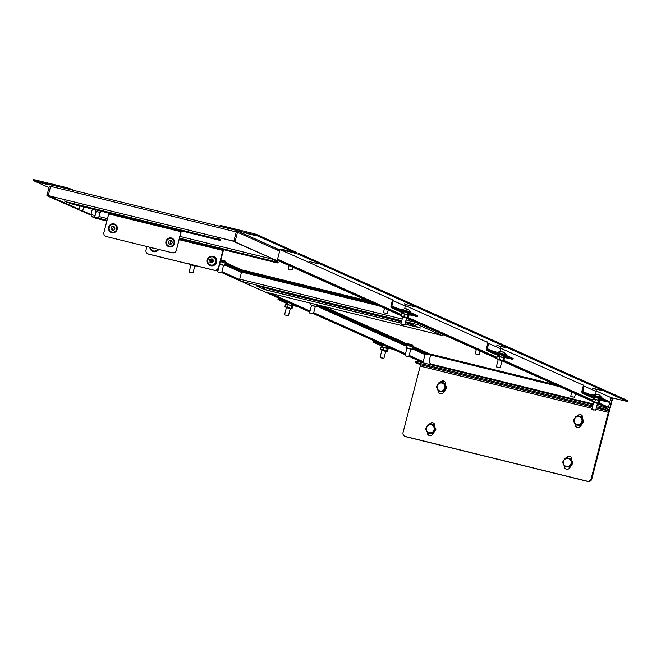 <?xml version="1.0" encoding="UTF-8"?>
<svg xmlns="http://www.w3.org/2000/svg" width="661" height="661" viewBox="0 0 661 661"><rect width="100%" height="100%" fill="white"/><g stroke="black" fill="none" stroke-linecap="round" stroke-linejoin="round"><path stroke-width="0.99" d="M220.964 259.856L225.682 261.219M407.077 343.505L412.927 345.017M318.883 305.208L404.449 343.505L404.648 342.729L323.146 306.258M225.153 263.26L245.057 272.167M226.178 262.863L242.637 270.225M450.752 368.921L431.592 364.211A3.322 3.206 -65.9 0 1 429.303 360.237L430.666 354.974L559.636 386.66M431.592 364.211L449.827 368.731M431.782 364.302A3.322 3.206 114.1 0 1 431.162 364.079M599.337 404.425A3.322 3.206 114.1 0 1 597.106 404.904M593.231 403.97L575.045 399.5A1.661 0.43 103.8 0 1 574.83 400.145M593.239 403.929L575.045 399.5M597.114 404.846A3.322 3.206 -65.9 0 0 599.147 404.342M429.427 353.817L430.162 353.916M555.033 384.595L430.137 353.99M411.968 348.735L425.023 354.577L423.18 361.674A0.826 0.801 114.1 0 1 422.065 362.245L408.936 356.362M392.304 299.747L280.066 249.519L278.818 249.214L278.463 250.593A1.661 1.603 -65.9 0 0 277.339 248.85L296.706 253.444L256.137 235.291L220.047 226.343M596.305 391.039L610.971 397.6L608.484 407.234L607.236 406.928A0.826 0.801 114.1 0 1 606.129 407.465L597.445 403.582M425.023 354.577A0.859 0.835 114.1 0 1 426.048 353.941L412.224 347.76M413.431 346.661L430.104 354.122L429.906 354.891L426.048 353.941M404.532 343.183L406.969 343.943M404.449 343.505L402.194 342.985L404.871 344.191L405.069 343.423M412.406 347.058L429.906 354.891M405.854 344.488L404.871 344.191M430.675 354.048L430.666 354.974M574.566 400.079L574.847 399.409L568.262 397.79M449.513 368.764L451.835 369.177L451.653 369.879M566.882 398.195L567.064 397.492L451.835 369.177M567.064 397.492L570.972 398.608L570.831 399.161M573.888 399.913L570.972 398.608M223.352 249.8L218.667 267.912L223.542 249.883A1.661 0.43 103.8 0 0 223.592 249.676M218.857 267.994A3.322 3.206 114.1 0 1 214.916 270.44L148.89 254.221A3.322 3.206 114.1 0 1 148.271 253.998M214.916 270.44L148.89 254.221M214.726 270.357A3.322 3.206 -65.9 0 0 218.667 267.912M148.081 253.907A3.322 3.206 -65.9 0 0 148.7 254.138M220.501 261.657L225.17 263.004M220.749 260.698L225.475 262.029M223.542 265.383L219.832 264.243M219.915 263.904L224.236 265.482M315.338 306.464L311.48 305.465M310.984 303.267L310.587 304.804L316.032 306.564M406.664 345.306L412.423 346.802M407.093 343.447L406.879 344.298L412.72 345.827L412.943 344.959M410.795 349.173L406.936 348.182M406.92 344.298L405.813 344.555L406.622 345.282L406.044 347.521L411.481 349.281M328.244 292.137L331.723 293.013L328.244 292.137M256.608 274.538L260.095 275.414L256.608 274.538M443.481 334.937L443.994 334.912M239.91 279.231L241.248 281.305L239.703 279.14L241.546 272.043L244.967 272.886L244.975 271.96L242.48 270.845L371.87 302.631M242.48 270.845L242.678 270.068L367.813 300.813M401.508 321.692L273.125 290.154L264.301 287.461M411.473 324.13L405.375 322.642M405.416 322.469L407.92 322.907M363.963 311.942L401.541 321.543M270.531 288.989L314.132 299.697M404.986 324.154L420.677 328.005L404.995 324.088M401.128 323.138L388.594 320.064L401.111 323.204M296.103 297.4L264.02 289.452L296.103 297.4M326.303 304.754L358.386 312.703L326.303 304.754M418.991 323.716L419.611 323.386M264.912 291.922L240.959 281.206L264.689 291.798M441.755 335.4L265.168 292.013A1.661 0.43 -76.2 0 1 265.168 292.013A1.661 0.43 -76.2 0 1 265.152 292.005L441.738 335.391A1.661 0.43 103.8 0 0 441.755 335.4A1.661 0.43 103.8 0 0 441.779 335.4M443.919 334.259L441.738 335.391L417.835 324.691L405.623 321.692M583.217 385.181L500.848 348.322M487.76 342.464L405.391 305.605M280.066 249.519L277.57 259.153L401.558 314.636M608.484 407.234L599.329 403.136M592.471 400.07L503.872 360.419M497.014 357.353L408.415 317.701M607.236 406.928L599.213 403.342M592.413 400.293L503.756 360.625M496.956 357.576L408.3 317.908M401.5 314.859L277.513 259.376M567.502 458.387A4.082 3.941 114.1 0 1 571.228 462.576A4.082 3.941 114.1 0 1 567.039 466.501A4.082 3.941 114.1 0 1 563.312 462.312A4.082 3.941 114.1 0 1 567.502 458.387M567.047 466.74L569.526 466.848L572.178 462.634L570.013 458.271L565.18 458.114L562.519 462.32L564.692 466.691L567.047 466.74M564.692 466.691L570.286 467.187L572.947 462.981L570.774 458.61L570.013 458.271M570.286 467.187L569.526 466.848M572.947 462.981L572.178 462.634M290.278 269.564L288.493 269.192L290.278 269.564M288.493 269.192L292.112 269.779L292.773 267.234M209.95 265.416A4.817 4.644 -65.9 0 0 215.577 264.119A4.817 4.644 -65.9 0 0 213.883 256.633M215.321 264.003A4.817 4.644 -65.9 0 0 213.751 256.575A4.817 4.644 -65.9 0 0 208.256 257.93A4.817 4.644 -65.9 0 0 209.818 265.358A4.817 4.644 -65.9 0 0 215.321 264.003M214.445 257.749A4.181 4.032 -65.9 0 0 208.719 258.327A4.181 4.032 -65.9 0 0 209.132 264.177A4.181 4.032 -65.9 0 0 214.858 263.607A4.181 4.032 -65.9 0 0 214.445 257.749M211.446 261.739L211.14 261.706A5.445 0.859 130.3 0 0 210.454 262.615A5.404 2.842 -148.6 0 1 210.132 262.343A5.404 2.842 -148.6 0 1 209.818 262.07A5.445 1.876 -48.9 0 1 210.462 261.12L211.371 260.996L210.421 260.591A0.967 0.934 -65.9 0 0 210.413 260.641A4.875 2.95 -179.9 0 0 209.545 260.979A4.875 1.884 -7.6 0 0 210.446 261.078A0.967 0.934 -65.9 0 0 210.462 261.12M210.421 260.591A5.445 0.901 -141.8 0 1 209.669 259.864A5.404 3.693 -46.5 0 1 210.215 259.203L211.735 260.55L211.537 259.823A0.967 0.934 -65.9 0 0 211.487 259.814A4.875 1.421 -95.4 0 0 211.264 258.897A4.875 3.355 83.8 0 0 211.057 259.856A0.967 0.934 -65.9 0 0 211.008 259.872M211.537 259.823A5.445 1.876 -48.9 0 1 212.371 258.988A5.404 2.157 47.2 0 1 212.693 259.252A5.404 2.157 47.2 0 1 213.007 259.533A5.445 0.859 130.3 0 0 212.214 260.409A0.967 0.934 -65.9 0 1 212.231 260.459A4.875 2.818 -171.7 0 1 213.255 260.608A4.875 1.743 -14.8 0 1 212.264 260.888L212.231 260.459M212.255 260.946L213.156 261.731L212.255 260.946A0.967 0.934 -65.9 0 0 212.264 260.888M213.156 261.731A5.404 1.305 128.6 0 1 212.611 262.392A5.445 0.901 -141.8 0 1 211.669 261.657L212.735 261.425M211.14 261.706A0.967 0.934 -65.9 0 0 211.173 261.715A4.875 3.28 74.5 0 0 211.537 262.69A4.875 1.347 -88.3 0 0 211.619 261.673A0.967 0.934 -65.9 0 0 211.669 261.657M211.173 261.715A0.967 0.934 -65.9 0 0 211.19 261.715L211.619 261.673M210.958 260.674A0.851 0.818 -65.9 0 0 211.008 261.359M210.413 260.641L210.446 261.078M212.016 260.137A0.851 0.818 -65.9 0 0 211.338 260.211M211.487 259.814L211.057 259.856M209.818 262.07L211.231 261.723M209.669 259.864L211.537 261.037L211.082 261.591M211.735 260.55L211.008 260.583M212.371 258.988L211.85 260.657M210.215 259.203L211.322 260.211M212.611 262.392L212.421 261.797M211.363 259.88L211.264 258.897M210.52 260.897L209.545 260.979M211.495 261.731L211.537 262.69M212.338 260.715L213.255 260.608M150.435 247.388A4.181 4.032 -65.9 0 0 157.797 249.189M153.79 248.206A5.445 0.909 117.1 0 0 153.575 248.701A5.404 2.561 -161.3 0 1 153.195 248.511A5.404 2.561 -161.3 0 1 152.831 248.313A5.445 1.933 -62.8 0 1 152.939 247.999M152.831 248.313L153.245 248.073M149.816 247.231A4.817 4.644 -65.9 0 0 158.425 249.346M152.641 251.337A4.817 4.644 -65.9 0 0 158.706 249.412M593.867 410.093L592.091 409.713L593.867 410.093M592.091 409.713L593.983 409.762L595.71 410.299L595.297 410.539M592.876 395.038L601.94 397.459L601.766 398.145M599.618 395.245L599.651 395.245A5.445 5.412 133.2 0 0 598.618 394.65L598.593 394.642A4.875 2.95 -34 0 1 599.13 395.014A4.875 3.545 61.6 0 0 598.329 394.551L598.288 394.543A5.445 0.496 110.3 0 1 598.296 394.815A5.404 4.834 -176.3 0 0 597.461 394.6A5.445 0.545 -80.9 0 0 597.395 394.311L597.346 394.295A4.875 3.008 -38.6 0 0 596.519 394.328A4.875 2.338 68 0 1 597.015 394.22L597.09 394.625M593.355 395.121A5.445 5.445 0 0 1 595.743 394.22A5.404 0.57 -104 0 0 595.735 394.22A5.404 0.57 -104 0 1 595.784 394.229A5.445 5.412 133.2 0 1 596.982 394.22L597.015 394.22M593.619 398.905L599.296 400.351M598.75 403.384L592.14 401.359L592.52 401.855L592.14 401.359L592.727 399.095L593.256 399.013L599.486 400.541M593.644 402.367L597.503 403.367M593.636 402.4L597.494 403.4M598.362 402.888L598.949 400.624M594.793 401.921L595.379 399.657M599.287 403.301L599.874 401.037M382.091 358.055L380.315 357.684L382.091 358.055M380.315 357.684L383.934 358.27L385.76 351.206M381.835 346.868L387.85 348.611M386.974 351.355L383.016 349.892L380.356 349.33L380.744 349.818L380.356 349.33L380.943 347.058L387.71 348.512M381.868 350.338L385.727 351.338M381.86 350.371L385.718 351.371M386.586 350.859L387.172 348.595M383.016 349.892L383.603 347.62M387.503 351.272L388.09 349M96.837 217.444L95.06 217.064L96.837 217.444M95.06 217.064L96.952 217.114L98.266 217.89M575.128 424.271A2.991 2.884 -65.9 0 0 580.763 425.436M564.329 466.013A2.991 2.884 -65.9 0 0 569.964 467.178M427.303 432.344A2.991 2.884 -65.9 0 0 432.938 433.509M438.094 390.601A2.991 2.884 -65.9 0 0 443.729 391.775M612.367 397.947L591.802 479.01A3.322 3.206 114.1 0 1 587.852 481.456L587.216 481.175A3.322 3.206 -65.9 0 0 591.165 478.729L591.479 478.87A3.322 3.206 114.1 0 1 587.538 481.315A3.322 3.206 -65.9 0 0 591.479 478.87L608.657 412.472A2.652 0.686 103.8 0 0 608.682 409.622L603.749 407.407L603.419 408.696L596.594 406.862M591.165 478.729L608.335 412.332L608.351 410.902L603.419 408.696M587.216 481.175L405.342 436.491A3.322 3.206 -65.9 0 1 403.053 432.509L420.231 366.111L420.239 364.682L415.207 362.41L415.546 361.129L417.959 361.6L417.628 362.889L415.207 362.41M599.51 407.573L599.841 406.292L596.933 405.573M593.057 404.623L417.959 361.6M599.841 406.292L603.749 407.407M592.727 405.912L417.628 362.889M582.498 418.735L582.63 418.239A2.991 2.884 -65.9 0 0 577.185 416.389M571.707 460.477L571.831 459.982A2.991 2.884 -65.9 0 0 566.386 458.131M434.674 426.808L434.798 426.312A2.991 2.884 -65.9 0 0 429.361 424.469M445.464 385.074L445.597 384.57A2.991 2.884 -65.9 0 0 440.152 382.727M404.813 436.31L405.135 436.45A3.322 3.206 -65.9 0 0 405.656 436.632L587.538 481.315L405.656 436.632A3.322 3.206 114.1 0 1 404.978 436.376M581.201 414.901A2.991 2.884 -65.9 0 0 577.565 416.405M575.417 424.816A2.991 2.884 -65.9 0 0 576.937 427.403M570.41 456.635A2.991 2.884 -65.9 0 0 566.766 458.139M564.618 466.559A2.991 2.884 -65.9 0 0 566.147 469.145M433.376 422.974A2.991 2.884 -65.9 0 0 429.741 424.478M427.584 432.889A2.991 2.884 -65.9 0 0 429.113 435.483M444.167 381.232A2.991 2.884 -65.9 0 0 440.532 382.736M438.383 391.147A2.991 2.884 -65.9 0 0 439.904 393.741M591.802 479.01L612.557 398.74A2.652 0.686 103.8 0 0 612.714 398.029M421.52 362.476L421.635 362.046M587.852 481.456L405.978 436.772A3.322 3.206 114.1 0 1 405.292 436.516M430.476 424.717A4.082 3.941 114.1 0 1 434.203 428.906A4.082 3.941 114.1 0 1 430.005 432.831A4.082 3.941 114.1 0 1 426.287 428.65A4.082 3.941 114.1 0 1 430.476 424.717M430.014 433.071L432.492 433.178L435.153 428.972L432.98 424.602L428.146 424.445L425.486 428.65L427.659 433.021L430.014 433.071M427.659 433.021L433.252 433.525L435.913 429.311L433.748 424.949L432.98 424.602M433.252 433.525L432.492 433.178M435.913 429.311L435.153 428.972M578.301 416.645A4.082 3.941 114.1 0 1 582.027 420.834A4.082 3.941 114.1 0 1 577.838 424.759A4.082 3.941 114.1 0 1 574.112 420.578A4.082 3.941 114.1 0 1 578.301 416.645M577.846 424.998L580.317 425.106L582.977 420.9L580.804 416.529L575.979 416.372L573.318 420.578L575.483 424.949L577.846 424.998M575.483 424.949L581.085 425.453L583.746 421.239L581.573 416.868L580.804 416.529M581.085 425.453L580.317 425.106M583.746 421.239L582.977 420.9M441.267 382.975A4.082 3.941 114.1 0 1 444.993 387.164A4.082 3.941 114.1 0 1 440.804 391.097A4.082 3.941 114.1 0 1 437.078 386.908A4.082 3.941 114.1 0 1 441.267 382.975M440.813 391.337L443.283 391.436L445.944 387.23L443.771 382.859L438.945 382.702L436.285 386.916L438.458 391.279L440.813 391.337M438.458 391.279L444.052 391.783L446.712 387.569L444.539 383.206L443.771 382.859M444.052 391.783L443.283 391.436M446.712 387.569L445.944 387.23M219.816 272.472L218.031 272.101L219.816 272.472M218.031 272.101L221.65 272.687L223.583 265.226M311.612 313.554L309.827 313.174L311.612 313.554M309.827 313.174L313.446 313.768L315.38 306.299M407.06 356.271L405.284 355.891L407.06 356.271M405.284 355.891L408.903 356.486L410.836 349.016M572.748 396.98L570.972 396.6L572.748 396.98M570.972 396.6L574.583 397.195L575.475 393.749M477.292 354.263L475.515 353.883L477.292 354.263M475.515 353.883L479.126 354.478L480.026 351.032M385.495 313.182L383.719 312.802L385.495 313.182M383.719 312.802L387.338 313.397L388.23 309.951M114.08 223.897A4.544 4.387 -65.9 0 0 108.677 227.252A4.544 4.387 -65.9 0 0 111.808 232.697A4.544 4.387 -65.9 0 0 117.212 229.342A4.544 4.387 -65.9 0 0 114.08 223.897M169.109 246.776A4.544 4.387 -65.9 0 0 174.512 243.422A4.544 4.387 -65.9 0 0 171.389 237.977A4.544 4.387 -65.9 0 0 165.977 241.331A4.544 4.387 -65.9 0 0 169.109 246.776M236.448 232.044L235.523 230.144L52.93 185.287L50.831 186.435M278.198 250.726L277.149 248.751L235.556 230.16M181.312 230.846A1.661 0.43 103.8 0 1 181.155 231.78L176.355 250.337A3.322 3.206 114.1 0 1 172.405 252.783L106.38 236.555A3.322 3.206 114.1 0 1 105.859 236.382L105.669 236.291A3.322 3.206 -65.9 0 1 103.909 232.498L108.71 213.941L180.957 231.689L180.974 230.763L72.305 204.15L64.976 201.498A1.661 0.43 -76.2 0 1 64.993 199.713L48.236 195.59L50.624 186.344L48.137 195.978L46.89 195.673L49.377 186.038L50.624 186.344L52.996 185.303L235.498 230.144L236.241 231.953L233.854 241.199L217.089 237.084L233.812 241.331M172.405 252.783L106.38 236.555M180.957 231.689L176.355 250.337M172.215 252.692A3.322 3.206 -65.9 0 0 176.165 250.246M105.669 236.291A3.322 3.206 -65.9 0 0 106.19 236.473M108.718 213.016L108.71 213.941M220.592 240.464L220.691 239.621L220.592 240.464L218.171 239.984L180.974 230.763M64.993 199.713L217.089 237.084A1.661 0.43 103.8 0 0 217.072 238.861L220.493 240.397M220.691 239.621L217.271 238.092L217.279 237.167M48.236 195.59L64.985 199.746M236.299 231.854L236.043 231.267L236.241 231.953L237.489 232.259L234.994 241.893L233.754 241.587L236.241 231.953L50.624 186.344M223.129 249.561A1.661 0.43 103.8 0 1 222.964 250.486L218.477 267.829A3.322 3.206 114.1 0 1 214.536 270.275L148.51 254.047A3.322 3.206 114.1 0 1 147.89 253.824M214.536 270.275L148.51 254.047M179.106 239.67L222.774 250.403L218.477 267.829M147.981 253.865L147.791 253.783A3.322 3.206 -65.9 0 1 146.031 249.99L146.932 246.52M222.774 250.403L222.782 249.47L179.338 238.803M214.338 270.184A3.322 3.206 -65.9 0 0 218.287 267.738M147.791 253.783A3.322 3.206 -65.9 0 0 148.32 253.964M274.588 259.856A1.661 0.43 103.8 0 0 274.612 261.467L277.975 262.995L275.554 262.524L222.782 249.47M91.383 214.701L90.202 214.379L91.392 214.668A1.661 0.43 -76.2 0 0 91.375 216.453L94.63 217.907L106.859 221.071M277.876 262.929L278.074 262.161L274.811 260.698L274.786 259.947M92.35 209.074L90.937 214.552L82.088 210.743M90.937 214.552L82.418 210.743M78.989 209.207L48.443 195.689L78.956 209.339M114.469 224.657A3.949 3.809 -65.9 0 0 109.42 226.83A3.949 3.809 -65.9 0 0 111.42 231.945A3.949 3.809 -65.9 0 0 116.46 229.764A3.949 3.809 -65.9 0 0 114.469 224.657M112.172 230.135A1.991 1.925 -65.9 0 0 114.708 229.061A1.991 1.925 -65.9 0 0 113.709 226.459A1.991 1.925 -65.9 0 0 111.18 227.533A1.991 1.925 -65.9 0 0 112.172 230.135M114.535 227.128A1.991 1.925 -65.9 0 0 113.13 230.259M234.994 241.893L277.157 260.756L279.644 251.122L237.489 232.259M277.157 260.756L233.754 241.587M90.392 214.461L79.948 210.215M79.08 209.826L48.137 195.978M90.293 214.842L46.89 195.673M96.176 211.396L100.034 212.388M94.82 216.659L96.192 211.322L98.299 211.958M171.777 238.737A3.949 3.809 -65.9 0 0 166.729 240.91A3.949 3.809 -65.9 0 0 168.72 246.024A3.949 3.809 -65.9 0 0 173.769 243.843A3.949 3.809 -65.9 0 0 171.777 238.737M169.48 244.215A1.991 1.925 -65.9 0 0 172.009 243.141A1.991 1.925 -65.9 0 0 171.017 240.538A1.991 1.925 -65.9 0 0 168.481 241.612A1.991 1.925 -65.9 0 0 169.48 244.215M171.843 241.207A1.991 1.925 -65.9 0 0 170.439 244.339M506.293 347.802L496.882 345.463L506.293 347.802M601.75 390.519L592.33 388.181L601.75 390.519M414.497 306.721L405.086 304.382L414.497 306.721M319.04 264.003L309.629 261.665L319.04 264.003M627.62 401.533L298.301 254.163L294.385 253.039L298.301 254.163L627.62 401.533L627.851 400.632L298.532 253.262L298.301 254.163L298.532 253.262L627.851 400.632L627.62 401.533M610.971 397.6L627.719 401.599L610.971 397.6M47.683 184.559L38.272 182.213L47.683 184.559M68.43 189.096L33.05 180.436L48.98 187.592M65.365 188.261L65.596 187.36L35.702 180.015L35.471 180.916M73.842 190.418L69.512 188.484L69.298 189.302M33.38 179.61L35.702 180.015M65.596 187.36L69.512 188.484M255.724 235.671L246.313 233.333L255.724 235.671M291.518 251.692L282.107 249.346L291.518 251.692M252.229 234.168L252.461 233.275L222.567 225.93L222.327 226.822M296.706 253.444L296.938 252.552L256.369 234.391L256.137 235.291M220.245 225.517L222.567 225.93M252.461 233.275L256.369 234.391M594.586 398.723L583.002 393.543A2.057 1.983 -65.9 0 1 581.911 391.188L583.275 385.925A1.132 1.091 -65.9 0 0 582.498 384.57L581.06 384.215M588.538 393.973L582.779 391.403L584.142 386.14L596.239 391.543L595.536 394.253M598.42 399.806L608.36 402.128L597.767 397.36L583.324 393.65L594.594 398.699M593.851 396.236L594.082 395.344L583.556 392.758A1.132 1.091 -65.9 0 1 582.779 391.403M594.082 395.344L597.998 396.46L597.767 397.36M608.26 402.062L608.492 401.161L597.998 396.46M598.527 399.401L603.741 400.847L594.189 396.575L589.761 395.46L594.842 397.748M595.148 389.197A2.057 1.983 114.1 0 1 596.239 391.543M502.971 357.089L512.911 359.41L502.31 354.643L487.876 350.933L499.138 355.982L487.545 350.826A2.057 1.983 -65.9 0 1 486.455 348.471L487.818 343.208A1.132 1.091 -65.9 0 0 487.041 341.853L485.612 341.497M493.081 351.264L487.331 348.686L488.694 343.423L500.782 348.826L500.08 351.536M498.402 353.519L498.634 352.627L488.107 350.041A1.132 1.091 -65.9 0 1 487.331 348.686M498.634 352.627L502.542 353.742L502.31 354.643M512.812 359.344L513.043 358.444L502.542 353.742M503.071 356.684L508.284 358.138L498.741 353.866L494.304 352.743L499.385 355.031M499.691 346.48A2.057 1.983 114.1 0 1 500.782 348.826M407.515 314.372L417.455 316.693L406.854 311.926L392.419 308.216L403.681 313.264L392.089 308.109A2.057 1.983 -65.9 0 1 390.998 305.754L392.361 300.491A1.132 1.091 -65.9 0 0 391.585 299.136L390.155 298.789M397.625 308.547L391.874 305.969L393.237 300.705L405.325 306.117L404.623 308.819M402.946 310.802L403.177 309.91L392.651 307.324A1.132 1.091 -65.9 0 1 391.874 305.969M403.177 309.91L407.085 311.025L406.854 311.926M417.355 316.627L417.587 315.727L407.085 311.025M407.614 313.967L412.828 315.421L403.284 311.149L398.856 310.026L403.929 312.314M404.235 303.763A2.057 1.983 114.1 0 1 405.325 306.117M498.163 356.188L503.839 357.634M503.294 360.666L496.684 358.642L497.064 359.138L496.684 358.642L497.27 356.378L497.799 356.296L504.029 357.824M502.038 360.683L497.246 359.353L502.046 360.65M502.914 360.171L503.5 357.907M499.336 359.204L499.923 356.94M503.831 360.584L504.417 358.32M402.706 313.471L408.382 314.917M407.845 317.949L401.227 315.925L401.615 316.421L401.227 315.925L401.814 313.661L402.351 313.578L408.572 315.107M406.581 317.966L401.789 316.636L406.589 317.933M407.457 317.454L408.044 315.19M403.879 316.487L404.466 314.223M408.374 317.867L408.961 315.603M498.411 367.376L496.634 366.995L498.411 367.376M496.634 366.995L500.253 367.59L502.079 360.518M497.419 352.321L506.491 354.742L506.309 355.428M505.814 354.445A5.445 5.445 0 0 0 504.194 352.528L504.194 352.528A5.445 5.412 133.2 0 0 503.161 351.933L503.161 351.933A4.875 2.95 -34 0 1 503.674 352.296A4.875 3.545 61.6 0 0 502.872 351.834L502.831 351.826A5.445 0.496 110.3 0 1 502.839 352.098A5.404 4.834 -176.3 0 0 502.013 351.883A5.445 0.545 -80.9 0 0 501.939 351.594L501.889 351.578A4.875 3.008 -38.6 0 0 501.063 351.611A4.875 2.338 68 0 1 501.559 351.503L501.633 351.916M497.898 352.404A5.445 5.445 0 0 1 500.286 351.503L500.286 351.503A5.404 0.57 -104 0 1 500.336 351.512A5.445 5.412 133.2 0 1 501.525 351.503L501.559 351.503M402.962 324.658L401.177 324.278L402.962 324.658M401.177 324.278L404.796 324.873L406.622 317.801M401.962 309.604L411.035 312.025L410.853 312.711M408.705 309.811L408.738 309.811A5.445 5.412 133.2 0 0 407.705 309.216L407.68 309.208A4.875 2.95 -34 0 1 408.225 309.579A4.875 3.545 61.6 0 0 407.416 309.125L407.374 309.108A5.445 0.496 110.3 0 1 407.391 309.381A5.404 4.834 -176.3 0 0 406.556 309.166A5.445 0.545 -80.9 0 0 406.482 308.877L406.441 308.861A4.875 3.008 -38.6 0 0 405.614 308.894A4.875 2.338 68 0 1 406.102 308.794L406.176 309.199M402.442 309.687A5.445 5.445 0 0 1 404.829 308.786L404.829 308.786A5.404 0.57 -104 0 1 404.879 308.794A5.445 5.412 133.2 0 1 406.077 308.786L406.102 308.794M386.652 347.76L393.485 349.454M373.762 341.365L376.076 341.778L375.845 342.679L373.531 342.266L382.868 346.447M376.654 341.919L376.076 341.778M386.751 347.364L391.956 348.818L382.413 344.546L377.985 343.431L383.058 345.72M381.389 344.042L375.845 342.679M286.387 304.159L292.393 305.894M291.518 308.637L284.908 306.613L285.288 307.101L284.908 306.613L285.494 304.349L286.023 304.267L292.253 305.795M286.411 307.621L290.27 308.621M286.403 307.654L290.262 308.654M291.137 308.142L291.716 305.878M287.56 307.175L288.146 304.903M292.055 308.555L292.641 306.283M190.955 264.904L194.813 265.904M190.946 264.937L194.805 265.937M195.681 265.425L196.598 265.838L196.061 265.92M189.831 264.383L189.451 263.896L189.831 264.383M286.634 315.338L284.858 314.966L286.634 315.338M284.858 314.966L288.477 315.553L290.303 308.489M191.178 272.629L189.401 272.249L191.178 272.629M189.401 272.249L193.02 272.836L194.846 265.772M291.195 305.043L298.028 306.737M278.306 298.648L280.628 299.061L280.396 299.962L278.074 299.549L287.419 303.73M281.198 299.202L280.628 299.061M291.294 304.647L296.508 306.101L286.957 301.829L282.528 300.714L287.609 303.002M285.94 301.325L280.396 299.962M80.923 210.322L79.146 209.942L80.923 210.322M79.146 209.942L82.765 210.537L83.691 206.943M224.715 264.945L241.447 272.431M309.596 302.928L310.918 303.523M316.512 306.018L406.375 346.232M423.18 361.674L409.184 355.411M405.49 353.759L313.727 312.694M310.034 311.042L270.366 293.286M239.877 279.644L221.931 271.613M218.237 269.961L217.766 269.746M406.366 345.141L316.768 305.043M244.859 272.861L224.971 263.962M406.399 343.803L406.267 344.331M374.374 303.754L244.975 271.96M244.967 272.886L378.976 305.812M333.177 304.382L337.969 305.564M358.13 310.521L353.569 309.389M352.197 309.051L353.594 309.455M348.182 308.067L343.158 306.828M327.691 303.035L322.675 301.796M239.703 279.14L402.185 319.056M406.052 320.015L416.372 322.543M400.516 320.924A3.322 0.859 -76.2 0 1 400.483 320.916L401.632 321.205A9.295 0.421 -165.5 0 0 400.442 320.899L263.409 287.238A9.295 0.421 -165.5 0 0 256.914 286.089L262.483 288.576A9.295 0.421 -165.5 0 0 273.431 291.716L401.144 323.097M411.39 324.039A9.295 0.421 -165.5 0 0 405.482 322.213L410.861 323.857A3.322 3.206 -65.9 0 0 411.39 324.039L416.959 326.534A9.295 0.421 -165.5 0 1 410.464 325.386A3.322 0.859 -76.2 0 1 410.159 323.816M405.011 324.047L410.464 325.386M401.748 320.742L241.248 281.305M256.914 286.089A3.322 3.206 -65.9 0 0 258.344 286.106M262.483 288.576A3.322 3.206 -65.9 0 0 265.309 287.907M257.691 285.973L400.483 320.916A3.322 0.859 -76.2 0 1 400.442 320.899M273.431 291.716A3.322 0.859 -76.2 0 1 273.125 290.154M410.663 323.758A3.322 3.206 -65.9 0 0 410.861 323.857L416.43 326.352A3.322 3.206 -65.9 0 0 416.959 326.534M608.351 410.902L596.313 407.944M592.446 406.994L420.239 364.682M608.335 412.332L595.966 409.291M592.099 408.341L420.231 366.111M405.342 436.491L405.978 436.772M612.243 398.6L610.805 398.244M64.976 201.498L217.072 238.861M91.375 216.453L107.057 220.303M179.511 238.109L274.612 261.467M273.687 259.459L179.949 236.423M107.495 218.626L98.968 216.527M95.093 215.577L91.392 214.668M599.585 398.988L599.378 399.781M504.128 356.271L503.922 357.064M408.672 313.554L408.465 314.347M387.8 346.959L387.602 347.752M292.352 304.242L292.145 305.035M278.752 249.47L277.521 248.916M106.314 220.939L106.834 221.171M216.725 270.349L217.998 270.919M221.683 272.572L240.794 281.123M265.061 291.98L309.794 312M313.479 313.645L405.243 354.717M592.173 401.219L501.988 360.865M496.717 358.502L406.54 318.148M401.26 315.784L277.273 260.302M449.414 368.698L449.265 369.292M225.698 261.161L225.475 262.012M225.434 261.996L226.277 262.748L225.219 263.004L224.641 265.235M316.85 304.713L316.437 306.316M412.472 346.785L411.894 349.033M412.472 346.802L413.53 346.546L412.679 345.786M419.281 323.535L418.785 323.94M288.254 268.779L289.08 265.582M591.851 409.308L593.677 402.243M594.52 398.996L595.04 396.964M601.27 397.162A5.445 5.445 0 0 0 599.651 395.245M595.71 410.299L597.536 403.235M598.37 399.996L598.734 398.608M593.537 398.839L592.942 398.996M598.469 403.557L599.064 403.4M380.075 357.271L381.901 350.206M382.736 346.967L383.264 344.926M386.594 347.959L386.949 346.579M381.761 346.802L381.166 346.967M386.693 351.528L387.288 351.363M98.671 217.651L100.051 212.321M217.791 271.688L218.543 268.787M309.588 312.769L311.521 305.308M405.044 355.486L406.978 348.025M570.732 396.195L571.79 392.097M475.276 353.478L476.333 349.38M383.479 312.397L384.537 308.299M277.975 262.995L278.174 262.227M95.696 211.198L95.68 209.892M100.555 212.454L101.232 211.256M33.281 179.544L33.05 180.436M297.037 252.618L296.806 253.51M220.146 225.451L219.923 226.31M608.599 401.227L608.36 402.128M513.143 358.51L512.911 359.41M417.686 315.793L417.455 316.693M498.08 356.122L497.493 356.279M503.013 360.84L503.608 360.683M402.632 313.405L402.037 313.562M407.556 318.123L408.151 317.966M496.394 366.591L498.22 359.526M499.063 356.279L499.584 354.246M502.922 357.279L503.277 355.891M400.938 323.873L402.764 316.809M403.607 313.562L404.135 311.529M410.357 311.728A5.445 5.445 0 0 0 408.738 309.811M407.465 314.562L407.82 313.174M373.663 341.299L373.432 342.2M286.304 304.085L285.717 304.25M291.237 308.811L291.832 308.646M195.78 266.094L196.375 265.929M284.618 314.553L286.444 307.489M287.287 304.25L287.808 302.209M291.137 305.242L291.501 303.862M189.162 271.836L190.988 264.772M278.207 298.582L277.975 299.483M78.907 209.537L79.824 205.992"/></g></svg>
